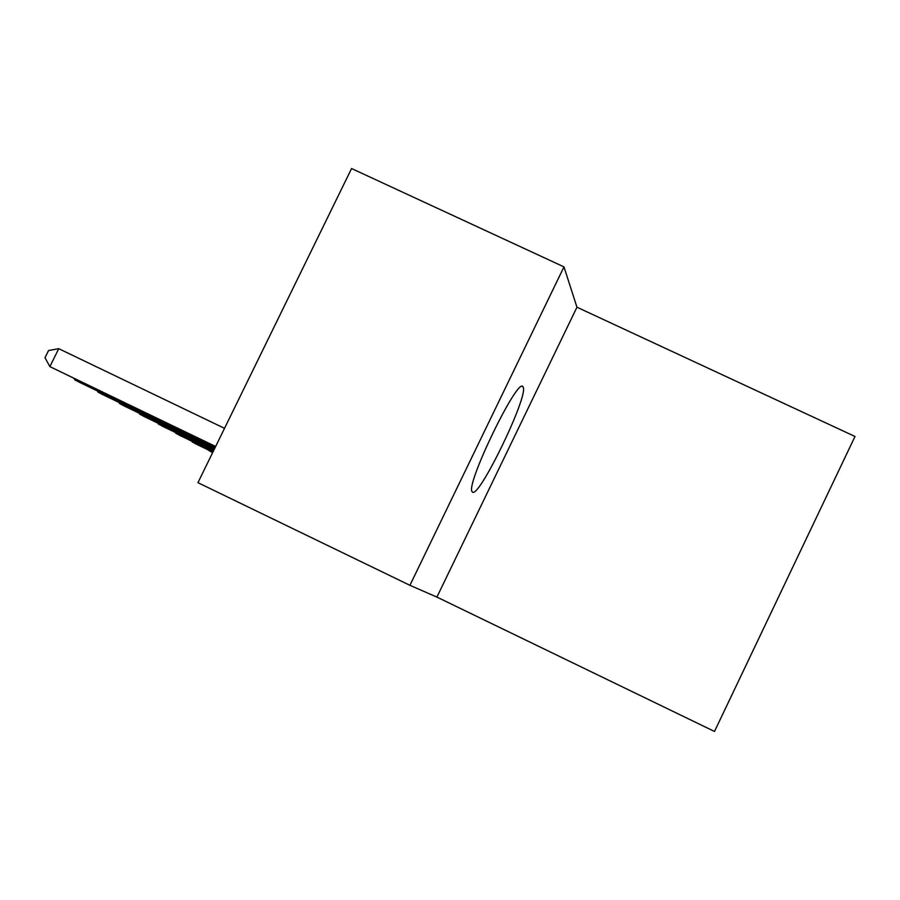 <?xml version="1.0" encoding="UTF-8"?>
<svg xmlns="http://www.w3.org/2000/svg" width="900" height="900" viewBox="0 0 900 900"><rect width="100%" height="100%" fill="white"/><g stroke="black" fill="none" stroke-linecap="round" stroke-linejoin="round"><path stroke-width="1.35" d="M472.343 491.929C478.215 500.434 529.47 394.358 523.069 386.989L522.923 386.764C518.074 376.189 465.334 484.931 472.106 491.614L472.343 491.929M576.956 307.215L563.974 266.884L351.574 168.536L197.944 482.681L409.928 585.315L436.905 597.082L714.499 731.464L855 436.478L576.956 307.215L436.905 597.082M563.974 266.884L409.928 585.315M208.013 449.809L212.648 452.632M207.304 449.471L212.591 452.745M192.555 441.585L192.308 442.091L212.929 452.036M191.801 441.225L195.48 443.767L212.873 452.149M176.119 432.832L175.849 433.373L213.244 451.395M175.32 432.45L179.224 435.161L213.176 451.53M158.602 423.506L158.31 424.08L213.581 450.72M157.759 423.09L161.91 425.981L213.514 450.855M139.882 413.539L139.579 414.157L213.93 449.989M138.983 413.1L143.426 416.194L213.862 450.135M119.858 402.863L119.531 403.526L214.312 449.213M118.901 402.401L119.531 403.526L123.649 405.709L214.234 449.37M98.359 391.41L98.01 392.13L214.729 448.369M97.335 390.926L98.01 392.13L102.442 394.47L214.639 448.537M75.24 379.091L74.858 379.868L215.167 447.469M74.138 378.562L74.858 379.868L79.627 382.387L215.078 447.649M224.516 428.332L58.736 348.671L49.883 366.626L215.651 446.479M58.736 348.671L48.532 350.55L45 357.705L49.883 366.626L215.55 446.681M522.225 386.438L522.923 386.764"/></g></svg>
